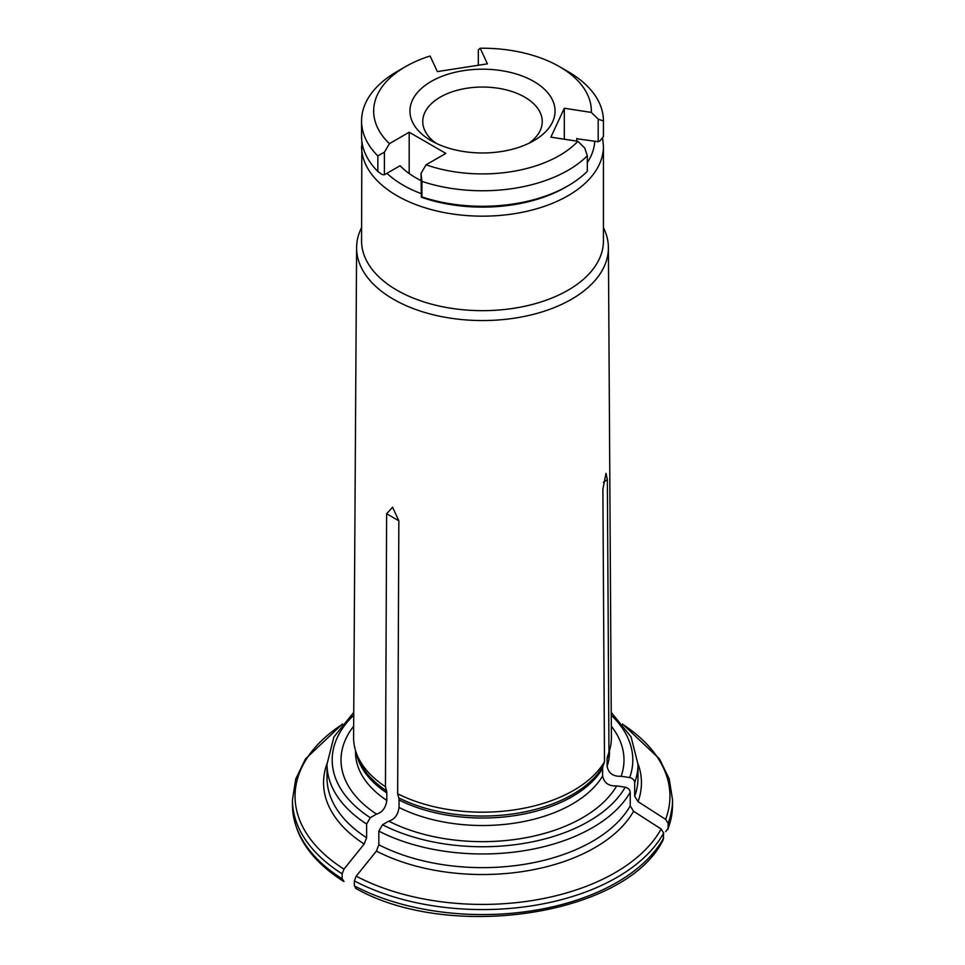 <?xml version="1.0" encoding="UTF-8"?>
<svg xmlns="http://www.w3.org/2000/svg" width="965" height="965" viewBox="0 0 965 965"><rect width="100%" height="100%" fill="white"/><g stroke="black" fill="none" stroke-linecap="round" stroke-linejoin="round"><path stroke-width="1.45" d="M603.439 136.379A120.939 69.818 180 0 1 603.439 136.463A120.939 69.818 180 0 1 603.439 136.548A640.458 415.071 -53 0 1 599.953 140.914L598.191 141.698L576.793 138.755M598.191 141.698L598.191 119.129A622.232 403.249 -53 0 1 603.439 121.035A120.939 69.818 0 0 0 603.439 120.951A120.939 69.818 0 0 0 568.011 71.579L559.459 66.645A108.84 62.846 0 0 0 480.172 48.25L487.409 63.847L437.35 71.591L430.113 55.994A108.84 62.846 0 0 0 405.541 66.645A108.84 62.846 0 0 0 389.426 143.652L409.196 132.229L445.854 153.399L426.072 164.81A5696.721 3289.022 120 0 0 421.042 173.362A622.232 66.006 85.7 0 1 421.91 181.372A120.939 69.818 0 0 0 587.311 155.787A622.232 194.713 -103.5 0 0 584.778 148.043A5696.721 4492.883 -155.1 0 0 577.902 141.324L550.894 137.151L564.308 108.237L591.316 112.423A5696.721 4492.883 24.9 0 1 598.191 119.129M564.308 139.225L564.308 108.237M587.311 155.787L587.311 171.3A120.939 69.818 180 0 1 568.011 185.835A120.939 69.818 180 0 1 421.91 196.896A640.458 67.936 85.7 0 1 421.331 197.198L421.042 173.362M421.042 180.588A94.305 54.45 0 0 1 400.065 165.727L384.396 174.774L384.396 152.205A5696.745 3289.034 -60 0 1 389.426 143.652M409.196 173.543L409.196 132.229M478.326 65.246L478.326 49.939A5696.721 1203.862 81.2 0 1 480.172 48.25M405.541 66.645L396.989 71.579A120.939 69.818 0 0 0 361.561 120.951A120.939 69.818 0 0 0 377.846 155.932L377.846 171.456A640.458 518.507 12.8 0 0 382.2 174.605L384.396 174.774M421.91 196.896L421.91 181.372M377.846 155.932A622.232 503.742 12.8 0 1 384.396 152.205M603.439 136.548L603.439 121.035M528.844 143.315A59.746 34.499 0 0 0 542.246 121.53A59.746 34.499 0 0 0 482.5 87.043A59.746 34.499 0 0 0 422.754 121.53A59.746 34.499 0 0 0 436.156 143.315M431.186 140.697A72.556 41.893 0 0 0 533.814 140.697A72.556 41.893 0 0 0 533.814 81.458A72.556 41.893 0 0 0 431.186 81.458A72.556 41.893 0 0 0 431.186 140.697L431.186 140.697M568.011 185.835L565.574 187.246A117.477 67.827 180 0 1 421.331 197.198M377.846 171.456A120.939 69.818 180 0 1 361.561 136.463L361.561 120.951M591.316 112.423A108.84 62.846 0 0 0 559.459 66.645M426.072 164.81A108.84 62.846 0 0 0 577.902 141.324M576.744 141.143A94.305 54.45 0 0 0 576.805 139.286A94.305 54.45 0 0 0 576.793 138.381M361.561 227.656A125.908 72.689 0 0 0 356.604 247.607L353.6 737.489A128.9 74.426 0 0 0 355.928 751.856A128.9 74.426 0 0 0 385.445 786.728L386.627 513.754L392.574 507.204L398.847 520.811L397.664 793.785A128.9 74.426 0 0 0 604.5 761.783L602.884 489.243L606.008 473.32L607.347 479.605L608.963 752.157L607.455 756.693A10.338 8.154 -155.1 0 0 607.106 758.828L607.106 766.319C608.529 773.339 613.209 776.644 621.146 776.258L629.687 777.573C632.678 778.333 634.343 779.997 634.693 782.579A155.486 89.769 0 0 0 637.986 764.196L631.086 736.922L611.243 712.399M665.609 831.673L668.118 828.404L668.118 823.41L665.609 819.357A187.451 108.225 0 0 0 622.968 724.534M342.153 878.825L343.986 881.431L343.166 881.154C310.151 859.875 293.251 834.448 292.455 804.846A190.045 109.721 0 0 0 342.153 878.825L342.153 873.832A190.045 109.721 180 0 1 292.455 799.864L292.455 804.846M353.673 726.199A141.493 81.687 0 0 0 376.531 814.098L370.283 817.705L366.616 824.05L366.616 837.729L364.167 844.025A181327.481 104689.979 120 0 0 343.986 869.115L342.153 873.832M355.518 750.553L355.518 752.205A126.982 73.316 0 0 0 386.808 800.407C385.771 807.801 382.345 812.361 376.531 814.098M386.808 800.407L386.808 792.904A10.338 5.971 -60 0 0 386.555 790.866L385.445 786.728M604.5 761.783L602.98 766.331A10.338 8.154 -155.1 0 0 602.63 768.466L602.63 775.957C604.054 782.977 608.734 786.282 616.683 785.884L625.211 787.211C628.203 787.959 629.88 789.635 630.229 792.217L630.229 805.884L633.571 811.288A181327.493 143009.176 24.9 0 1 661.134 828.995L663.643 833.048A190.045 109.721 180 0 1 354.372 880.888L356.206 876.172A187.451 108.225 0 0 0 661.134 828.995M663.232 839.634L663.643 833.048M621.146 776.258A141.493 81.687 0 0 0 611.327 726.199M397.664 793.785L398.774 797.91A10.338 5.971 -60 0 1 399.028 799.961A126.982 73.316 0 0 0 602.63 768.466M616.683 785.884A141.493 81.687 0 0 1 388.75 821.155C394.564 819.418 397.99 814.846 399.028 807.452L399.028 799.961M356.206 888.488L354.372 885.882L354.372 880.888M633.571 811.288A158.948 91.772 180 0 1 376.386 851.082A181327.481 104689.979 120 0 0 356.206 876.172M376.386 851.082L378.835 844.773L378.835 831.106A155.486 89.769 0 0 0 630.229 792.217M388.75 821.155L382.502 824.761L378.835 831.106M637.986 763.725A158.948 91.772 180 0 1 638.034 801.65L634.693 796.246L634.693 782.579M638.034 801.65A181327.493 143009.176 24.9 0 1 665.609 819.357M608.963 752.157A128.9 74.426 0 0 0 609.072 751.856A128.9 74.426 0 0 0 611.4 737.489L608.396 247.607A125.908 72.689 0 0 0 603.439 227.656M356.604 247.607A125.908 72.689 0 0 0 393.479 299.271A125.908 72.689 0 0 0 530.883 314.976A125.908 72.689 0 0 0 608.396 247.607M361.851 141.24L361.561 240.84A120.939 69.818 0 0 0 396.989 290.212A120.939 69.818 0 0 0 528.784 305.35A120.939 69.818 0 0 0 603.439 240.84L603.439 146.342L602.606 137.597M587.311 162.566A112.302 64.836 0 0 0 594.754 141.167M386.917 173.314A112.302 64.836 0 0 0 403.093 185.135A112.302 64.836 0 0 0 421.042 193.555M629.687 777.573A150.311 86.778 0 0 0 611.267 715.21M668.118 828.404A190.045 109.721 0 0 0 672.545 804.846L667.901 829.586M607.106 766.319A126.982 73.316 0 0 0 609.482 752.205L609.482 750.553M607.106 758.828A126.982 73.316 0 0 0 608.65 753.11M353.733 715.21A150.311 86.778 0 0 0 370.283 817.705M356.35 753.11A126.982 73.316 0 0 0 386.808 792.904M672.545 804.846L672.545 799.864A190.045 109.721 180 0 1 668.118 823.41M398.774 797.91A127.332 73.521 0 0 0 602.98 766.331M399.028 807.452A126.982 73.316 0 0 0 602.63 775.957M366.616 824.05A155.486 89.769 0 0 1 327.014 764.196L327.014 777.874A155.486 89.769 0 0 0 366.616 837.729M364.167 844.025A158.948 91.772 180 0 1 327.014 763.725M361.561 146.342A120.939 69.818 0 0 0 396.989 195.714A120.939 69.818 0 0 0 528.784 210.853A120.939 69.818 0 0 0 603.439 146.342M342.032 724.534A187.451 108.225 0 0 0 343.986 869.115M354.372 885.882A190.045 109.721 0 0 0 663.643 838.03M386.627 513.754L398.847 520.811M382.502 824.761A150.311 86.778 0 0 0 625.211 787.211M378.835 844.773A155.486 89.769 0 0 0 630.229 805.884M634.693 796.246A155.486 89.769 0 0 0 637.986 777.874L637.986 764.196M607.347 479.605L603.378 482.355M355.928 751.856L357.472 756.451A127.332 73.521 0 0 0 386.555 790.866M603.439 120.951L603.439 136.463M327.014 764.196L333.914 736.922L353.757 712.399M292.455 799.864L295.772 778.924L305.531 758.852L342.479 723.991M663.232 839.647C627.178 915.11 450.064 942.105 355.518 888.295M672.545 799.864L669.227 778.924L659.469 758.852L622.522 723.991M607.528 756.451L609.072 751.856"/></g></svg>
